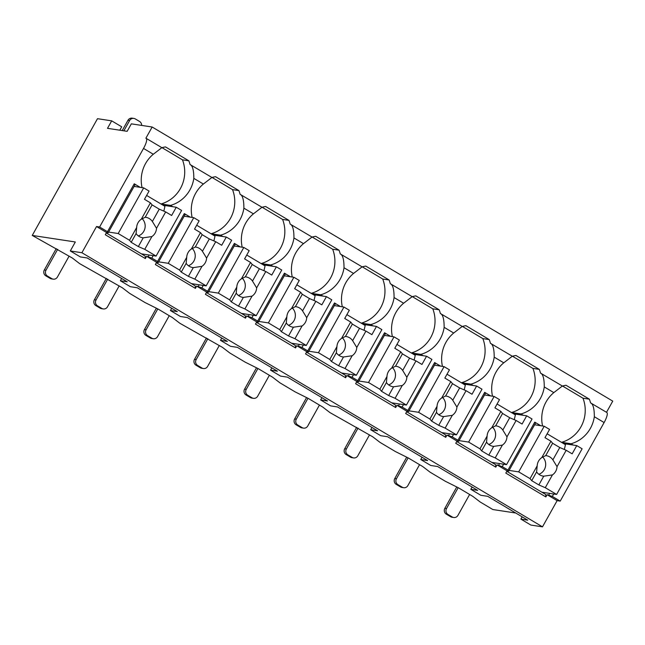 <?xml version="1.0" encoding="UTF-8"?>
<svg xmlns="http://www.w3.org/2000/svg" width="645" height="645" viewBox="0 0 645 645"><rect width="100%" height="100%" fill="white"/><g stroke="black" fill="none" stroke-linecap="round" stroke-linejoin="round"><path stroke-width="0.97" d="M127.154 131.322L131.33 123.84L152.155 127.009L145.883 138.232A11.199 2.903 120.8 0 1 146.173 138.336A11.199 2.903 120.8 0 1 143.521 148.431L99.612 227L96.532 226.532L81.899 252.727L70.305 250.961L75.32 241.98L32.25 235.425L97.492 118.688L111.69 120.849L107.505 128.331L127.154 131.322M152.155 127.009L612.75 401.125L606.51 412.292M32.25 235.425L72.28 257.984L79.666 263.644L122.348 287.783L129.734 293.435L145.036 302.545L158.106 309.068L172.409 317.574L179.794 323.234L222.477 347.373L229.862 353.025L245.165 362.135L258.234 368.658L272.537 377.164L279.922 382.824L295.233 391.934L308.302 398.449L322.605 406.963L329.99 412.615L372.665 436.754L380.058 442.414L395.361 451.524L408.43 458.039L422.733 466.553L430.118 472.204L445.421 481.315L458.49 487.838L472.793 496.344L480.186 502.004L492.844 509.534L515.758 513.025M469.633 494.465L457.942 515.379A4.305 4.136 98.7 0 1 452.274 516.992L447.985 514.436A4.305 4.136 98.7 0 1 446.501 508.566L458.176 487.676M453.717 517.508L452.064 517.258A4.305 4.136 -81.3 0 1 450.621 516.734L446.332 514.186A4.305 4.136 -81.3 0 1 444.84 508.316L456.773 486.975M562.4 386.049A32.742 31.452 98.7 0 1 566.02 385.275L589.369 399.174A32.742 31.452 98.7 0 1 590.554 402.875L606.768 412.453A11.199 2.903 120.8 0 1 604.115 422.548L560.207 501.117L557.127 500.649L542.493 526.836L530.891 525.07L520.878 519.112L522.16 516.83M111.69 120.849L121.703 126.807L119.809 130.201M520.878 519.112L527.747 520.16L487.693 496.319L480.831 495.279L470.818 489.321L472.092 487.04M470.818 489.321L477.679 490.361L437.632 466.529L430.763 465.48L420.75 459.522L422.032 457.24M420.75 459.522L427.619 460.57L387.564 436.729L380.703 435.689L370.69 429.731L371.963 427.45M370.69 429.731L377.551 430.771L337.496 406.939L330.635 405.89L320.621 399.932L321.895 397.651M320.621 399.932L327.491 400.98L287.436 377.14L280.575 376.1L270.561 370.141L271.835 367.86M270.561 370.141L277.423 371.181L237.368 347.349L230.507 346.3L220.493 340.342L221.767 338.061M220.493 340.342L227.354 341.39L187.308 317.55L180.447 316.51L170.433 310.551L171.707 308.27M70.305 250.961L80.319 256.92L87.18 257.96L127.226 281.8L120.365 280.752L121.639 278.471M120.365 280.752L130.379 286.711L137.24 287.759L177.294 311.591L170.433 310.551M81.899 252.727L542.493 526.836M106.288 232.966L145.181 256.113L145.343 258.572L105.296 234.74L106.546 232.49L96.532 226.532M145.343 258.572L146.6 256.331L156.614 262.289L155.356 264.531L195.411 288.371L196.66 286.122L206.674 292.08L205.424 294.33L245.471 318.162L246.729 315.921L256.742 321.879L255.484 324.121L295.539 347.961L296.797 345.712L306.802 351.67L305.553 353.92L345.599 377.752L346.857 375.511L356.87 381.469L355.613 383.711L395.667 407.551L396.925 405.302L406.939 411.26L405.681 413.51L445.735 437.342L446.985 435.101L456.999 441.059L455.741 443.3L495.795 467.141L497.053 464.892L507.067 470.85L505.809 473.099L545.863 496.932L547.113 494.691L557.127 500.649M108.207 232.748L107.481 231.684L134.241 183.793L134.966 184.857L108.207 232.748L106.546 232.49M553.7 493.997L552.338 496.432L547.113 494.691M552.338 496.432L560.207 501.117M503.632 464.198L502.27 466.641L497.053 464.892M502.27 466.641L507.994 470.044L534.761 422.153L535.487 423.217L508.72 471.108L507.994 470.044M508.72 471.108L507.067 470.85M453.572 434.407L452.209 436.842L446.985 435.101M452.209 436.842L457.934 440.245L484.693 392.353L490.668 395.909M456.999 441.059L458.66 441.309L457.934 440.245M403.504 404.608L402.141 407.051L396.925 405.302M402.141 407.051L407.866 410.454L434.633 362.563L440.6 366.118M406.939 411.26L408.591 411.518L407.866 410.454M353.444 374.818L352.081 377.252L346.857 375.511M352.081 377.252L357.798 380.655L384.565 332.764L390.531 336.319M356.87 381.469L358.523 381.719L357.798 380.655M303.376 345.019L302.013 347.462L296.797 345.712M302.013 347.462L307.738 350.864L334.505 302.973L340.471 306.528M306.802 351.67L308.463 351.928L307.738 350.864M253.316 315.228L251.953 317.663L246.729 315.921M251.953 317.663L257.669 321.065L284.437 273.174L290.403 276.729M256.742 321.879L258.395 322.129L257.669 321.065M203.248 285.429L201.885 287.872L196.66 286.122M201.885 287.872L207.609 291.274L234.377 243.383L240.343 246.938M206.674 292.08L208.335 292.338L207.609 291.274M153.179 255.638L151.825 258.073L146.6 256.331M151.825 258.073L157.541 261.475L184.309 213.584L190.275 217.139M156.614 262.289L158.267 262.539L157.541 261.475M99.612 227L107.481 231.684M549.645 493.377L548.774 494.941M506.801 471.326L545.694 494.473L545.863 496.932M590.554 402.875C593.077 403.915 594.335 408.535 594.335 416.726A32.742 31.452 98.7 0 1 571.051 443.752L573.268 445.074M512.34 356.25A32.742 31.452 98.7 0 1 515.952 355.484L539.301 369.375A32.742 31.452 98.7 0 1 540.494 373.076C543.017 374.124 544.275 378.744 544.275 386.927A32.742 31.452 98.7 0 1 520.983 413.953L523.208 415.275M544.275 386.927L553.821 392.611A32.742 31.452 98.7 0 0 542.582 425.99M534.761 422.153L540.728 425.708M462.272 326.459A32.742 31.452 98.7 0 1 465.892 325.685L489.241 339.584A32.742 31.452 98.7 0 1 490.426 343.285C492.949 344.325 494.207 348.945 494.207 357.137A32.742 31.452 98.7 0 1 470.923 384.162L473.14 385.484M494.207 357.137L503.753 362.812A32.742 31.452 98.7 0 0 492.514 396.191M412.211 296.66A32.742 31.452 98.7 0 1 415.823 295.894L439.172 309.785A32.742 31.452 98.7 0 1 440.366 313.486C442.889 314.534 444.147 319.154 444.147 327.338A32.742 31.452 98.7 0 1 420.854 354.363L423.08 355.685M444.147 327.338L453.693 333.022A32.742 31.452 98.7 0 0 442.454 366.4M362.143 266.869A32.742 31.452 98.7 0 1 365.763 266.095L389.112 279.994A32.742 31.452 98.7 0 1 390.298 283.695C392.821 284.735 394.079 289.355 394.079 297.547A32.742 31.452 98.7 0 1 370.794 324.572L373.012 325.894M394.079 297.547L403.625 303.223A32.742 31.452 98.7 0 0 392.386 336.601M312.083 237.07A32.742 31.452 98.7 0 1 315.695 236.304L339.044 250.196A32.742 31.452 98.7 0 1 340.238 253.896C342.753 254.944 344.019 259.564 344.019 267.748A32.742 31.452 98.7 0 1 320.726 294.773L322.952 296.095M344.019 267.748L353.557 273.432A32.742 31.452 98.7 0 0 342.326 306.81M262.015 207.279A32.742 31.452 98.7 0 1 265.635 206.505L288.984 220.405A32.742 31.452 98.7 0 1 290.169 224.105C292.693 225.145 293.951 229.765 293.951 237.957A32.742 31.452 98.7 0 1 270.666 264.982L272.883 266.304M293.951 237.957L303.497 243.633A32.742 31.452 98.7 0 0 292.258 277.011M211.955 177.48A32.742 31.452 98.7 0 1 215.567 176.714L238.916 190.606A32.742 31.452 98.7 0 1 240.101 194.306C242.625 195.354 243.891 199.974 243.883 208.158A32.742 31.452 98.7 0 1 220.598 235.183L222.815 236.505M243.883 208.158L253.429 213.842A32.742 31.452 98.7 0 0 242.197 247.22M161.887 147.689A32.742 31.452 98.7 0 1 165.499 146.915L188.856 160.815A32.742 31.452 98.7 0 1 190.041 164.515C192.565 165.555 193.823 170.175 193.823 178.367A32.742 31.452 98.7 0 1 170.53 205.392L172.755 206.714M193.823 178.367L203.369 184.043A32.742 31.452 98.7 0 0 192.129 217.421M143.521 148.431L153.3 154.252A32.742 31.452 98.7 0 0 142.069 187.631M134.241 183.793L140.215 187.348M563.803 443.631L561.585 442.309A32.742 31.452 98.7 0 0 582.975 398.199L562.505 386.016M571.051 443.752L561.585 442.309M553.821 392.611L562.319 386.065M190.041 164.515L212.108 177.577M170.53 205.392L161.065 203.949A32.742 31.452 98.7 0 0 182.462 159.839L161.992 147.657M188.856 160.815L182.462 159.839M540.494 373.076L562.561 386.137M503.753 362.812L512.259 356.274M490.426 343.285L512.493 356.346M453.693 333.022L462.191 326.475M440.366 313.486L462.433 326.547M403.625 303.223L412.131 296.684M390.298 283.695L412.365 296.756M353.557 273.432L362.063 266.885M340.238 253.896L362.305 266.957M303.497 243.633L311.995 237.094M290.169 224.105L312.236 237.167M253.429 213.842L261.935 207.295M240.101 194.306L262.176 207.368M203.369 184.043L211.866 177.504M153.3 154.252L161.806 147.705M589.369 399.174L582.975 398.199M520.983 413.953L511.517 412.51A32.742 31.452 98.7 0 0 532.915 368.408L512.444 356.225M539.301 369.375L532.915 368.408M513.743 413.832L511.517 412.51M499.577 463.586L498.706 465.142M456.733 441.527L495.634 464.674L495.795 467.141M458.66 441.309L485.419 393.418L484.693 392.353M513.557 413.808L526.691 415.807L522.087 424.039L516.121 420.484L506.97 436.867L502.818 430.062L509.711 417.718L516.121 420.484M484.548 394.982L494.151 396.441L499.512 399.634L494.917 407.866L500.883 411.413L491.724 427.788A10.336 9.933 98.7 0 0 488.459 431.344A10.336 9.933 98.7 0 0 487.112 436.044L479.969 448.831L481.646 450.879L488.797 455.136L493.691 446.388L502.358 445.115L495.215 457.902L506.543 464.642L532.052 419L526.691 415.807M514.275 419.693L515.387 414.896L497.069 403.996M494.151 396.441L468.641 442.083L479.969 448.831M502.358 445.115A10.336 9.933 98.7 0 0 505.624 441.559A10.336 9.933 98.7 0 0 506.97 436.867M500.883 411.413L502.56 413.461L509.711 417.718M502.818 430.062A10.336 9.933 98.7 0 0 496.231 425.869A10.336 9.933 98.7 0 0 495.666 425.805L502.56 413.461M495.666 425.805L491.724 427.788M487.112 436.044L486.54 442.131A10.336 9.933 98.7 0 0 493.119 446.316A10.336 9.933 98.7 0 0 493.691 446.388M481.646 450.879L486.54 442.131M488.797 455.136L495.215 457.902M488.797 444.494A10.336 9.933 98.7 0 0 494.263 439.834A10.336 9.933 98.7 0 0 492.49 427.111M491.804 462.401L506.543 464.642M459.038 440.624L468.641 442.083M470.923 384.162L461.457 382.719A32.742 31.452 98.7 0 0 482.847 338.609L462.376 326.426M489.241 339.584L482.847 338.609M463.674 384.041L461.457 382.719M449.517 433.787L448.646 435.351M406.673 411.736L445.566 434.883L445.735 437.342M408.591 411.518L435.359 363.627L434.633 362.563M463.489 384.009L476.631 386.008L472.027 394.24L466.061 390.693L456.91 407.068L452.75 400.263L459.643 387.927L466.061 390.693M434.488 365.183L444.082 366.642L449.452 369.835L444.848 378.067L450.815 381.622L441.664 397.997A10.336 9.933 98.7 0 0 438.398 401.553A10.336 9.933 98.7 0 0 437.052 406.253L429.901 419.032L431.586 421.08L438.737 425.337L443.623 416.589L452.298 415.324L445.147 428.111L456.483 434.851L481.992 389.201L476.631 386.008M464.215 389.894L465.319 385.105L447.009 374.205M444.082 366.642L418.573 412.292L429.901 419.032M452.298 415.324A10.336 9.933 98.7 0 0 455.563 411.768A10.336 9.933 98.7 0 0 456.91 407.068M450.815 381.622L452.492 383.67L459.643 387.927M452.75 400.263A10.336 9.933 98.7 0 0 446.171 396.078A10.336 9.933 98.7 0 0 445.598 396.006L452.492 383.67M445.598 396.006L441.664 397.997M437.052 406.253L436.472 412.332A10.336 9.933 98.7 0 0 443.059 416.525A10.336 9.933 98.7 0 0 443.623 416.589M431.586 421.08L436.472 412.332M438.737 425.337L445.147 428.111M438.729 414.703A10.336 9.933 98.7 0 0 444.203 410.035A10.336 9.933 98.7 0 0 442.422 397.312M441.744 432.61L456.483 434.851M408.97 410.833L418.573 412.292M420.854 354.363L411.389 352.92A32.742 31.452 98.7 0 0 432.787 308.818L412.316 296.636M439.172 309.785L432.787 308.818M413.614 354.242L411.389 352.92M399.449 403.996L398.578 405.552M356.604 381.937L395.498 405.084L395.667 407.551M358.523 381.719L385.291 333.828L384.565 332.764M413.429 354.218L426.563 356.217L421.959 364.449L415.993 360.894L406.842 377.277L402.69 370.472L409.583 358.128L415.993 360.894M384.42 335.392L394.022 336.851L399.384 340.044L394.78 348.276L400.755 351.823L391.596 368.198A10.336 9.933 98.7 0 0 388.33 371.754A10.336 9.933 98.7 0 0 386.984 376.454L379.841 389.241L381.517 391.289L388.669 395.546L393.563 386.798L402.23 385.525L395.087 398.312L406.414 405.052L431.924 359.41L426.563 356.217M414.146 360.103L415.259 355.306L396.941 344.406M394.022 336.851L368.513 382.493L379.841 389.241M402.23 385.525A10.336 9.933 98.7 0 0 405.495 381.969A10.336 9.933 98.7 0 0 406.842 377.277M400.755 351.823L402.432 353.871L409.583 358.128M402.69 370.472A10.336 9.933 98.7 0 0 396.103 366.279A10.336 9.933 98.7 0 0 395.53 366.215L402.432 353.871M395.53 366.215L391.596 368.198M386.984 376.454L386.411 382.541A10.336 9.933 98.7 0 0 392.99 386.726A10.336 9.933 98.7 0 0 393.563 386.798M381.517 391.289L386.411 382.541M388.669 395.546L395.087 398.312M388.669 384.904A10.336 9.933 98.7 0 0 394.135 380.244A10.336 9.933 98.7 0 0 392.362 367.521M391.676 402.811L406.414 405.052M358.91 381.034L368.513 382.493M370.794 324.572L361.329 323.129A32.742 31.452 98.7 0 0 382.719 279.019L362.248 266.837M389.112 279.994L382.719 279.019M363.546 324.451L361.329 323.129M349.388 374.197L348.518 375.761M306.544 352.146L345.438 375.293L345.599 377.752M308.463 351.928L335.231 304.037L334.505 302.973M363.361 324.419L376.495 326.418L371.899 334.65L365.933 331.103L356.782 347.478L352.622 340.673L359.515 328.337L365.933 331.103M334.352 305.593L343.954 307.052L349.324 310.245L344.72 318.477L350.686 322.032L341.536 338.407A10.336 9.933 98.7 0 0 338.27 341.963A10.336 9.933 98.7 0 0 336.924 346.663L329.772 359.442L331.457 361.49L338.609 365.747L343.495 356.999L352.162 355.734L345.019 368.521L356.354 375.261L381.864 329.611L376.495 326.418M364.086 330.305L365.191 325.515L346.881 314.615M343.954 307.052L318.445 352.702L329.772 359.442M352.162 355.734A10.336 9.933 98.7 0 0 355.435 352.178A10.336 9.933 98.7 0 0 356.782 347.478M350.686 322.032L352.364 324.08L359.515 328.337M352.622 340.673A10.336 9.933 98.7 0 0 346.043 336.488A10.336 9.933 98.7 0 0 345.47 336.416L352.364 324.08M345.47 336.416L341.536 338.407M336.924 346.663L336.343 352.742A10.336 9.933 98.7 0 0 342.93 356.935A10.336 9.933 98.7 0 0 343.495 356.999M331.457 361.49L336.343 352.742M338.609 365.747L345.019 368.521M338.601 355.113A10.336 9.933 98.7 0 0 344.075 350.445A10.336 9.933 98.7 0 0 342.293 337.722M341.616 373.02L356.354 375.261M308.842 351.243L318.445 352.702M320.726 294.773L311.261 293.33A32.742 31.452 98.7 0 0 332.659 249.228L312.18 237.046M339.044 250.196L332.659 249.228M313.478 294.652L311.261 293.33M299.32 344.406L298.45 345.962M256.476 322.347L295.37 345.494L295.539 347.961M258.395 322.129L285.163 274.238L284.437 273.174M313.293 294.628L326.435 296.627L321.831 304.859L315.865 301.304L306.714 317.687L302.553 310.882L309.455 298.538L315.865 301.304M284.292 275.802L293.894 277.261L299.256 280.454L294.652 288.686L300.618 292.233L291.467 308.608A10.336 9.933 98.7 0 0 288.202 312.164A10.336 9.933 98.7 0 0 286.856 316.864L279.712 329.651L281.389 331.699L288.541 335.956L293.435 327.209L302.102 325.935L294.959 338.722L306.286 345.462L331.796 299.82L326.435 296.627M314.018 300.514L315.131 295.716L296.813 284.816M293.894 277.261L268.385 322.903L279.712 329.651M302.102 325.935A10.336 9.933 98.7 0 0 305.367 322.379A10.336 9.933 98.7 0 0 306.714 317.687M300.618 292.233L302.303 294.281L309.455 298.538M302.553 310.882A10.336 9.933 98.7 0 0 295.974 306.689A10.336 9.933 98.7 0 0 295.402 306.625L302.303 294.281M295.402 306.625L291.467 308.608M286.856 316.864L286.283 322.952A10.336 9.933 98.7 0 0 292.862 327.136A10.336 9.933 98.7 0 0 293.435 327.209M281.389 331.699L286.283 322.952M288.541 335.956L294.959 338.722M288.541 325.314A10.336 9.933 98.7 0 0 294.007 320.654A10.336 9.933 98.7 0 0 292.233 307.931M291.548 343.221L306.286 345.462M258.782 321.444L268.385 322.903M270.666 264.982L261.193 263.539A32.742 31.452 98.7 0 0 282.591 219.429L262.12 207.247M288.984 220.405L282.591 219.429M263.418 264.861L261.193 263.539M249.26 314.607L248.381 316.171M206.416 292.556L245.31 315.703L245.471 318.162M208.335 292.338L235.103 244.447L234.377 243.383M263.233 264.829L276.366 266.828L271.771 275.06L265.805 271.513L256.654 287.888L252.493 281.083L259.387 268.747L265.805 271.513M234.224 246.003L243.826 247.462L249.188 250.655L244.592 258.887L250.558 262.442L241.407 278.817A10.336 9.933 98.7 0 0 238.142 282.373A10.336 9.933 98.7 0 0 236.796 287.073L229.644 299.852L231.329 301.9L238.481 306.157L243.367 297.409L252.034 296.144L244.89 308.931L256.218 315.671L281.736 270.021L276.366 266.828M263.958 270.715L265.063 265.925L246.753 255.025M243.826 247.462L218.316 293.112L229.644 299.852M252.034 296.144A10.336 9.933 98.7 0 0 255.307 292.588A10.336 9.933 98.7 0 0 256.654 287.888M250.558 262.442L252.235 264.49L259.387 268.747M252.493 281.083A10.336 9.933 98.7 0 0 245.914 276.899A10.336 9.933 98.7 0 0 245.342 276.826L252.235 264.49M245.342 276.826L241.407 278.817M236.796 287.073L236.215 293.153A10.336 9.933 98.7 0 0 242.794 297.345A10.336 9.933 98.7 0 0 243.367 297.409M231.329 301.9L236.215 293.153M238.481 306.157L244.89 308.931M238.473 295.523A10.336 9.933 98.7 0 0 243.947 290.855A10.336 9.933 98.7 0 0 242.165 278.132M241.488 313.43L256.218 315.671M208.714 291.653L218.316 293.112M220.598 235.183L211.133 233.74A32.742 31.452 98.7 0 0 232.531 189.638L212.052 177.456M238.916 190.606L232.531 189.638M213.35 235.062L211.133 233.74M199.192 284.816L198.321 286.372M156.348 262.757L195.242 285.904L195.411 288.371M158.267 262.539L185.034 214.648L184.309 213.584M213.164 235.038L226.306 237.037L221.703 245.269L215.736 241.714L206.585 258.097L202.425 251.292L209.327 238.948L215.736 241.714M184.164 216.212L193.766 217.671L199.128 220.864L194.524 229.096L200.49 232.643L191.339 249.018A10.336 9.933 98.7 0 0 188.074 252.574A10.336 9.933 98.7 0 0 186.727 257.274L179.584 270.061L181.261 272.109L188.413 276.366L193.306 267.619L201.974 266.345L194.83 279.132L206.158 285.872L231.668 240.23L226.306 237.037M213.89 240.924L215.003 236.126L196.685 225.226M193.766 217.671L168.248 263.313L179.584 270.061M201.974 266.345A10.336 9.933 98.7 0 0 205.239 262.789A10.336 9.933 98.7 0 0 206.585 258.097M200.49 232.643L202.175 234.691L209.327 238.948M202.425 251.292A10.336 9.933 98.7 0 0 195.846 247.1A10.336 9.933 98.7 0 0 195.274 247.035L202.175 234.691M195.274 247.035L191.339 249.018M186.727 257.274L186.155 263.362A10.336 9.933 98.7 0 0 192.734 267.546A10.336 9.933 98.7 0 0 193.306 267.619M181.261 272.109L186.155 263.362M188.413 276.366L194.83 279.132M188.413 265.724A10.336 9.933 98.7 0 0 193.879 261.064A10.336 9.933 98.7 0 0 192.097 248.341M191.42 283.631L206.158 285.872M158.654 261.854L168.248 263.313M163.29 205.271L161.065 203.949M149.132 255.017L148.253 256.581M163.104 205.239L176.238 207.239L171.643 215.47L165.676 211.923L156.517 228.298L152.365 221.493L159.259 209.157L165.676 211.923M134.095 186.413L143.698 187.872L149.06 191.065L144.464 199.297L150.43 202.852L141.279 219.227A10.336 9.933 98.7 0 0 138.006 222.783A10.336 9.933 98.7 0 0 136.659 227.483L129.516 240.263L131.201 242.31L138.352 246.567L143.238 237.82L151.906 236.554L144.762 249.341L156.09 256.081L181.608 210.431L176.238 207.239M163.83 211.125L164.935 206.335L146.625 195.435M143.698 187.872L118.188 233.522L129.516 240.263M151.906 236.554A10.336 9.933 98.7 0 0 155.171 232.998A10.336 9.933 98.7 0 0 156.517 228.298M150.43 202.852L152.107 204.9L159.259 209.157M152.365 221.493A10.336 9.933 98.7 0 0 145.778 217.309A10.336 9.933 98.7 0 0 145.214 217.236L152.107 204.9M145.214 217.236L141.279 219.227M136.659 227.483L136.087 233.563A10.336 9.933 98.7 0 0 142.666 237.755A10.336 9.933 98.7 0 0 143.238 237.82M131.201 242.31L136.087 233.563M138.352 246.567L144.762 249.341M138.344 235.933A10.336 9.933 98.7 0 0 143.819 231.265A10.336 9.933 98.7 0 0 142.037 218.542M141.36 253.84L156.09 256.081M108.586 232.063L118.188 233.522M563.617 443.599L576.759 445.598L572.155 453.83L566.189 450.283L557.038 466.657L552.878 459.853L559.779 447.517L566.189 450.283M534.616 424.773L544.211 426.232L549.58 429.425L544.977 437.657L550.943 441.212L541.792 457.587A10.336 9.933 98.7 0 0 538.527 461.143A10.336 9.933 98.7 0 0 537.18 465.843L530.037 478.622L531.714 480.67L538.865 484.927L543.751 476.179L552.426 474.913L545.275 487.701L556.611 494.441L582.121 448.791L576.759 445.598M564.343 449.484L565.455 444.695L547.137 433.795M544.211 426.232L518.701 471.882L530.037 478.622M552.426 474.913A10.336 9.933 98.7 0 0 555.692 471.358A10.336 9.933 98.7 0 0 557.038 466.657M550.943 441.212L552.62 443.26L559.779 447.517M552.878 459.853A10.336 9.933 98.7 0 0 546.299 455.668A10.336 9.933 98.7 0 0 545.726 455.596L552.62 443.26M545.726 455.596L541.792 457.587M537.18 465.843L536.6 471.922A10.336 9.933 98.7 0 0 543.187 476.115A10.336 9.933 98.7 0 0 543.751 476.179M531.714 480.67L536.6 471.922M538.865 484.927L545.275 487.701M538.857 474.293A10.336 9.933 98.7 0 0 544.332 469.625A10.336 9.933 98.7 0 0 542.55 456.902M541.873 492.2L556.611 494.441M509.107 470.423L518.701 471.882M419.564 464.666L407.882 485.58A4.305 4.136 98.7 0 1 402.214 487.193L397.925 484.637A4.305 4.136 98.7 0 1 396.433 478.767L408.108 457.877M403.657 487.709L401.996 487.459A4.305 4.136 -81.3 0 1 400.553 486.943L396.264 484.387A4.305 4.136 -81.3 0 1 394.78 478.517L406.705 457.184M369.504 434.875L357.814 455.789A4.305 4.136 98.7 0 1 352.146 457.402L347.857 454.846A4.305 4.136 98.7 0 1 346.373 448.976L358.048 428.087M353.589 457.918L351.936 457.668A4.305 4.136 -81.3 0 1 350.493 457.144L346.204 454.596A4.305 4.136 -81.3 0 1 344.712 448.726L356.645 427.385M319.436 405.076L307.754 425.99A4.305 4.136 98.7 0 1 302.086 427.603L297.788 425.047A4.305 4.136 98.7 0 1 296.305 419.177L307.979 398.288M303.529 428.119L301.868 427.869A4.305 4.136 -81.3 0 1 300.425 427.353L296.136 424.797A4.305 4.136 -81.3 0 1 294.652 418.928L306.577 397.594M269.376 375.285L257.686 396.199A4.305 4.136 98.7 0 1 252.018 397.812L247.728 395.256A4.305 4.136 98.7 0 1 246.245 389.387L257.919 368.497M253.461 398.328L251.808 398.078A4.305 4.136 -81.3 0 1 250.365 397.554L246.067 395.006A4.305 4.136 -81.3 0 1 244.584 389.137L256.508 367.795M219.308 345.486L207.625 366.4A4.305 4.136 98.7 0 1 201.958 368.013L197.66 365.457A4.305 4.136 98.7 0 1 196.177 359.588L207.851 338.698M203.401 368.529L201.74 368.279A4.305 4.136 -81.3 0 1 200.297 367.763L196.007 365.207A4.305 4.136 -81.3 0 1 194.524 359.338L206.448 338.004M169.248 315.695L157.557 336.609A4.305 4.136 98.7 0 1 151.889 338.222L147.6 335.666A4.305 4.136 98.7 0 1 146.117 329.797L157.791 308.907M153.333 338.738L151.68 338.488A4.305 4.136 -81.3 0 1 150.237 337.964L145.939 335.416A4.305 4.136 -81.3 0 1 144.456 329.547L156.38 308.205M119.18 285.896L107.489 306.81A4.305 4.136 98.7 0 1 101.829 308.423L97.532 305.867A4.305 4.136 98.7 0 1 96.049 299.998L107.723 279.108M103.265 308.939L101.612 308.689A4.305 4.136 -81.3 0 1 100.168 308.173L95.879 305.617A4.305 4.136 -81.3 0 1 94.396 299.748L106.32 278.414M69.12 256.105L57.429 277.019A4.305 4.136 98.7 0 1 51.761 278.632L47.472 276.076A4.305 4.136 98.7 0 1 45.989 270.207L57.663 249.317M53.204 279.148L51.544 278.898A4.305 4.136 -81.3 0 1 50.108 278.374L45.811 275.826A4.305 4.136 -81.3 0 1 44.328 269.957L56.252 248.615M141.634 125.404A4.305 4.136 98.7 0 0 139.586 121.486L135.297 118.93A4.305 4.136 98.7 0 0 129.629 120.542L123.88 130.822M122.227 130.572L127.968 120.292A4.305 4.136 -81.3 0 1 132.193 118.164L133.854 118.414M450.621 516.734L452.274 516.992M444.84 508.316L446.501 508.566M446.332 514.186L447.985 514.436M594.335 416.726L604.115 422.548M400.553 486.943L402.214 487.193M394.78 478.517L396.433 478.767M396.264 484.387L397.925 484.637M350.493 457.144L352.146 457.402M344.712 448.726L346.373 448.976M346.204 454.596L347.857 454.846M300.425 427.353L302.086 427.603M294.652 418.928L296.305 419.177M296.136 424.797L297.788 425.047M250.365 397.554L252.018 397.812M244.584 389.137L246.245 389.387M246.067 395.006L247.728 395.256M200.297 367.763L201.958 368.013M194.524 359.338L196.177 359.588M196.007 365.207L197.66 365.457M150.237 337.964L151.889 338.222M144.456 329.547L146.117 329.797M145.939 335.416L147.6 335.666M100.168 308.173L101.829 308.423M94.396 299.748L96.049 299.998M95.879 305.617L97.532 305.867M50.108 278.374L51.761 278.632M127.968 120.292L129.629 120.542M44.328 269.957L45.989 270.207M45.811 275.826L47.472 276.076M146.173 138.336L162.048 147.778"/></g></svg>
